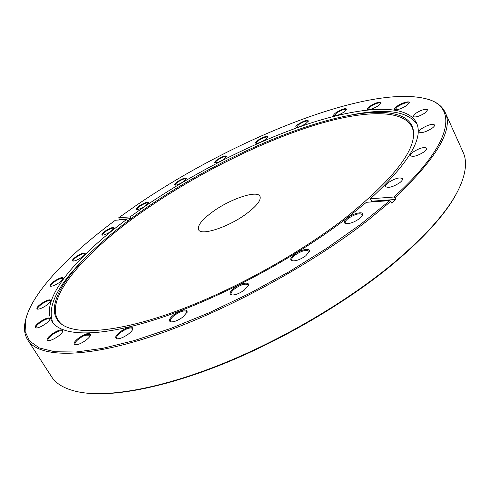 <?xml version="1.0" encoding="UTF-8"?>
<svg xmlns="http://www.w3.org/2000/svg" width="490" height="490" viewBox="0 0 490 490"><rect width="100%" height="100%" fill="white"/><g stroke="black" fill="none" stroke-linecap="round" stroke-linejoin="round"><path stroke-width="0.73" d="M212.813 211.686C201.966 219.636 197.219 225.657 198.585 229.749C200.882 236.137 228.456 227.17 246.415 213.775C256.864 205.904 261.378 200.073 259.951 196.288C257.226 189.844 230.349 198.873 212.813 211.686M458.744 189.036C448.43 211.092 425.773 236.713 390.775 265.892C346.032 302.532 283.208 339.527 224.512 363.402C165.767 387.223 114.93 396.882 84.801 392.913M395.718 199.461L391.688 203.068L390.849 201.341L368.48 219.857C309.594 266.082 221.511 313.435 152.157 336.269C82.614 359.188 38.606 357.375 27.795 340.078L51.493 376.626C56.411 384.454 66.083 389.679 80.507 392.3C109.809 397.292 160.855 388.337 220.739 364.45C280.574 340.507 345.211 302.685 390.971 265.213C427.807 234.447 450.996 207.742 460.545 185.097C466.162 171.549 467.007 160.591 463.093 152.219L445.208 112.498C453.642 129.605 436.866 158.019 394.891 197.739L395.718 199.461L371.579 201.206L370.391 198.787C408.568 163.415 423.917 138.076 416.433 122.757C406.143 102.784 360.303 106.661 307.763 124.056C254.665 141.855 195.149 172.1 145.463 205.99L130.058 216.911L131.057 218.62L119.419 219.459L118.66 220.016M394.891 197.739L393.874 197.017C452.264 144.348 457.391 108.884 429.258 99.678C372.694 81.959 232.952 139.044 136.196 205.445L118.727 217.762L119.419 219.459M110.722 231.592C106.912 234.049 104.088 235.218 102.245 235.108C101.265 234.557 102.324 233.167 105.43 230.931C110.709 227.685 113.656 226.741 114.268 228.095L110.722 231.592M114.109 228.481L114.054 228.309C112.786 227.679 110.048 228.689 105.84 231.347C103.421 233.062 102.318 234.287 102.539 235.022L102.661 235.151M145.316 205.984C141.5 208.434 138.658 209.597 136.796 209.487C135.889 208.979 136.863 207.699 139.73 205.653C144.973 202.45 147.919 201.494 148.574 202.787L145.316 205.984M148.415 203.16L148.366 203.013C147.08 202.407 144.336 203.417 140.134 206.051C137.904 207.619 136.894 208.746 137.096 209.42L137.2 209.536M223.991 159.213C220.028 161.737 217.046 162.937 215.043 162.815C214.21 162.355 215.037 161.241 217.529 159.452C222.919 156.194 226.006 155.201 226.778 156.482L223.991 159.213M226.607 156.843L226.57 156.708C225.155 156.102 222.289 157.143 217.952 159.838C216.029 161.192 215.159 162.166 215.349 162.76L215.441 162.87M183.554 181.594C179.683 184.062 176.792 185.245 174.875 185.128C174.017 184.65 174.918 183.462 177.576 181.563C182.856 178.354 185.851 177.386 186.555 178.654L183.554 181.594M186.396 179.022L186.353 178.881C185.018 178.286 182.225 179.309 177.986 181.949C175.922 183.401 174.985 184.442 175.181 185.073L175.279 185.177M265.268 139.583C261.176 142.186 258.059 143.417 255.927 143.288C255.094 142.841 255.866 141.769 258.23 140.067C263.81 136.71 267.026 135.693 267.871 137.01L265.268 139.583M267.699 137.378L267.656 137.231C266.144 136.6 263.148 137.672 258.671 140.446C256.858 141.733 256.043 142.657 256.227 143.233L256.325 143.35M305.968 123.474C301.705 126.181 298.422 127.461 296.119 127.314C295.274 126.873 295.991 125.826 298.269 124.172C304.112 120.669 307.5 119.621 308.431 121.018L305.968 123.474M308.247 121.391L308.204 121.226C306.562 120.552 303.408 121.661 298.729 124.552L296.524 127.388M344.495 111.745C340.029 114.587 336.538 115.922 334.027 115.75C333.139 115.297 333.819 114.25 336.048 112.614C342.222 108.921 345.824 107.837 346.853 109.362L344.495 111.745M346.657 109.748L346.614 109.546C344.819 108.811 341.457 109.962 336.532 113.006L334.443 115.83M378.935 105.344C374.238 108.345 370.507 109.748 367.745 109.54C366.796 109.062 367.439 107.996 369.668 106.336C376.247 102.416 380.099 101.301 381.22 102.998L378.935 105.344M381.018 103.396L380.969 103.151C378.99 102.324 375.395 103.519 370.183 106.747L368.18 109.631M406.963 105.313C402.027 108.492 398.033 109.962 394.995 109.711C393.954 109.197 394.566 108.076 396.845 106.355C401.488 102.833 410.418 100.352 409.224 102.949L406.963 105.313M409.009 103.365L408.96 103.053C406.786 102.104 402.927 103.347 397.39 106.783L395.234 109.57L395.448 109.809M359.568 218.577C354.05 222.387 349.333 224.046 345.426 223.556C343.38 222.619 344.09 220.721 347.557 217.872C353.621 212.979 364.48 210.871 362.674 215.018L359.568 218.577M362.422 215.569L362.355 214.589C359.593 212.838 354.889 214.13 348.237 218.46C345.83 220.371 344.844 221.903 345.272 223.048L346.026 223.685M305.699 255.847C300.333 259.596 295.77 261.243 292.009 260.79C289.749 259.767 290.564 257.654 294.447 254.445C300.646 249.477 310.948 247.542 309.239 251.756L305.699 255.847M308.988 252.326L308.902 251.254C306.25 249.477 301.656 250.745 295.115 255.057C292.401 257.219 291.287 258.947 291.783 260.233L292.622 260.907M244.351 290.062C239.194 293.688 234.863 295.305 231.36 294.919C228.977 293.847 229.926 291.556 234.202 288.034C240.4 283.128 249.894 281.321 248.35 285.419L244.351 290.062M248.118 286.001L248.007 284.917C245.545 283.214 241.154 284.463 234.845 288.665C231.819 291.066 230.57 292.965 231.109 294.361L231.972 295.023M182.813 317.122C177.895 320.576 173.834 322.151 170.63 321.844C168.254 320.766 169.35 318.365 173.925 314.641C182.066 309.49 186.506 308.614 187.247 312.014L182.813 317.122M187.027 312.583L186.898 311.585C184.663 310.023 180.541 311.254 174.538 315.266C171.243 317.857 169.877 319.872 170.428 321.33L171.237 321.93M128.166 334.235C123.48 337.506 119.689 339.019 116.798 338.78C114.544 337.733 115.781 335.319 120.503 331.528C128.123 326.677 132.257 325.783 132.919 328.839C132.441 330.395 130.855 332.189 128.166 334.235M132.723 329.396L132.582 328.539C130.579 327.155 126.745 328.361 121.079 332.147C117.618 334.829 116.148 336.893 116.681 338.333L117.379 338.847M85.652 340.44C81.181 343.527 77.634 344.978 75.025 344.782C72.973 343.796 74.308 341.457 79.025 337.745C86.111 333.224 89.958 332.306 90.564 334.988C90.099 336.52 88.463 338.339 85.652 340.44M90.381 335.515L90.246 334.823C88.451 333.623 84.886 334.793 79.558 338.339C76.048 341.016 74.529 343.043 75.013 344.421L75.583 344.844M57.93 336.446C53.649 339.368 50.323 340.746 47.947 340.581C46.133 339.674 47.512 337.463 52.075 333.947C58.678 329.746 62.261 328.815 62.836 331.142C62.389 332.594 60.76 334.358 57.93 336.446M62.659 331.644L62.536 331.099C60.919 330.058 57.6 331.191 52.571 334.511C49.123 337.096 47.61 339.019 48.038 340.293L48.479 340.636M45.3 324.025C41.178 326.799 38.03 328.11 35.85 327.969C34.269 327.149 35.635 325.103 39.947 321.844C46.127 317.93 49.496 316.993 50.047 319.021C49.637 320.35 48.057 322.022 45.3 324.025M49.876 319.486L49.778 319.07C48.296 318.157 45.178 319.26 40.413 322.371C37.118 324.803 35.654 326.597 36.015 327.743L36.352 328.018M46.446 305.362C42.459 308.014 39.445 309.276 37.412 309.147C36.033 308.406 37.344 306.544 41.356 303.561C47.193 299.892 50.384 298.949 50.942 300.731C50.562 301.938 49.067 303.482 46.446 305.362M50.776 301.172L50.684 300.854C49.312 300.045 46.348 301.111 41.803 304.057C38.71 306.305 37.32 307.941 37.632 308.97L37.889 309.19M59.253 282.583C55.358 285.143 52.448 286.362 50.519 286.24C49.306 285.572 50.544 283.882 54.237 281.18C59.805 277.701 62.873 276.758 63.437 278.357C63.094 279.435 61.697 280.844 59.253 282.583M63.271 278.773L63.198 278.522C61.887 277.793 59.045 278.835 54.66 281.646C51.799 283.698 50.501 285.186 50.776 286.105L50.972 286.283M81.401 257.507C77.567 260 74.719 261.188 72.851 261.072C71.773 260.466 72.924 258.94 76.305 256.49C81.695 253.152 84.678 252.209 85.26 253.661C84.948 254.629 83.661 255.915 81.401 257.507M85.101 254.059L85.04 253.857C83.766 253.189 80.991 254.212 76.722 256.925C74.088 258.8 72.888 260.147 73.133 260.968L73.286 261.115M399.822 182.654C393.145 186.935 388.429 188.264 385.673 186.629C385.305 185.63 386.187 184.289 388.331 182.599C394.952 178.348 399.656 177.037 402.437 178.666C402.805 179.64 401.935 180.975 399.822 182.654M424.291 151.735C417.786 155.863 413.186 157.192 410.504 155.728C410.191 154.858 411 153.67 412.935 152.163C419.391 148.066 423.973 146.749 426.686 148.207C426.998 149.058 426.202 150.234 424.291 151.735M432.284 128.104C426.043 132.018 421.651 133.335 419.109 132.061C418.84 131.296 419.599 130.23 421.388 128.852C427.58 124.962 431.96 123.658 434.526 124.926C434.795 125.679 434.048 126.739 432.284 128.104M425.491 112.682C419.575 116.363 415.434 117.655 413.076 116.559L415.269 113.6C421.143 109.944 425.265 108.658 427.648 109.754L425.491 112.682M344.28 218.767C296.818 255.413 228.579 292.634 172.033 312.724C115.383 332.826 75.246 335.099 61.085 323.817C46.342 312.148 56.895 288.071 81.156 262.144C98.637 243.695 120.791 225.271 147.631 206.878C210.602 163.623 291.789 125.93 350.797 115.132C385.734 108.786 411.686 112.957 413.505 131.675C415.373 151.251 392.294 180.277 344.28 218.767M61.085 323.817L62.04 324.521C37.246 304.008 84.599 250.966 148.225 207.674C198.799 173.093 260.025 142.406 313.392 125.593C366.134 109.172 410.344 108.137 413.578 132.857L413.585 132.87M342.535 116.767L354.27 114.366C386.849 108.278 407.754 111.518 416.984 124.105M131.057 218.62L127.633 221.155L126.634 219.44C75.417 257.458 39.01 300.039 52.007 321.446C61.348 336.655 99.893 337.898 159.918 318.09C219.802 298.324 295.593 257.832 347.263 217.854L366.385 202.297L389.832 200.618L390.849 201.341M90.234 335.803L83.79 335.785M52.84 322.641C47.261 308.063 55.86 288.739 78.627 264.655L87.006 256.086M427.752 99.164L430.183 99.966C437.484 102.575 442.495 106.753 445.208 112.498M126.634 219.44L115.346 220.249C68.943 254.561 32.193 292.132 25.664 319.725L25.119 331.43L29.541 341.003L39.353 347.955L54.843 351.771L76.085 352.004L102.888 348.298L134.707 340.452L170.636 328.471L209.414 312.632L249.496 293.449L289.192 271.693L326.787 248.289L360.756 224.261L389.832 200.618M27.795 340.078C24.439 334.682 23.636 328.208 25.407 320.662L26.044 318.182M393.874 197.017L370.391 198.787M130.058 216.911L118.727 217.762M371.579 201.206L370.703 201.984M345.732 223.636L345.426 223.556M292.34 260.87L292.009 260.79M231.69 294.986L231.36 294.919M170.949 321.899L170.63 321.844M350.797 115.132L354.27 114.366M25.664 319.725L25.407 320.662M81.156 262.144L78.627 264.655M413.578 132.857L413.505 131.675M187.143 312.32L187.247 312.014M248.234 285.743L248.35 285.419M309.11 252.068L309.239 251.756M429.258 99.678L430.183 99.966"/></g></svg>
